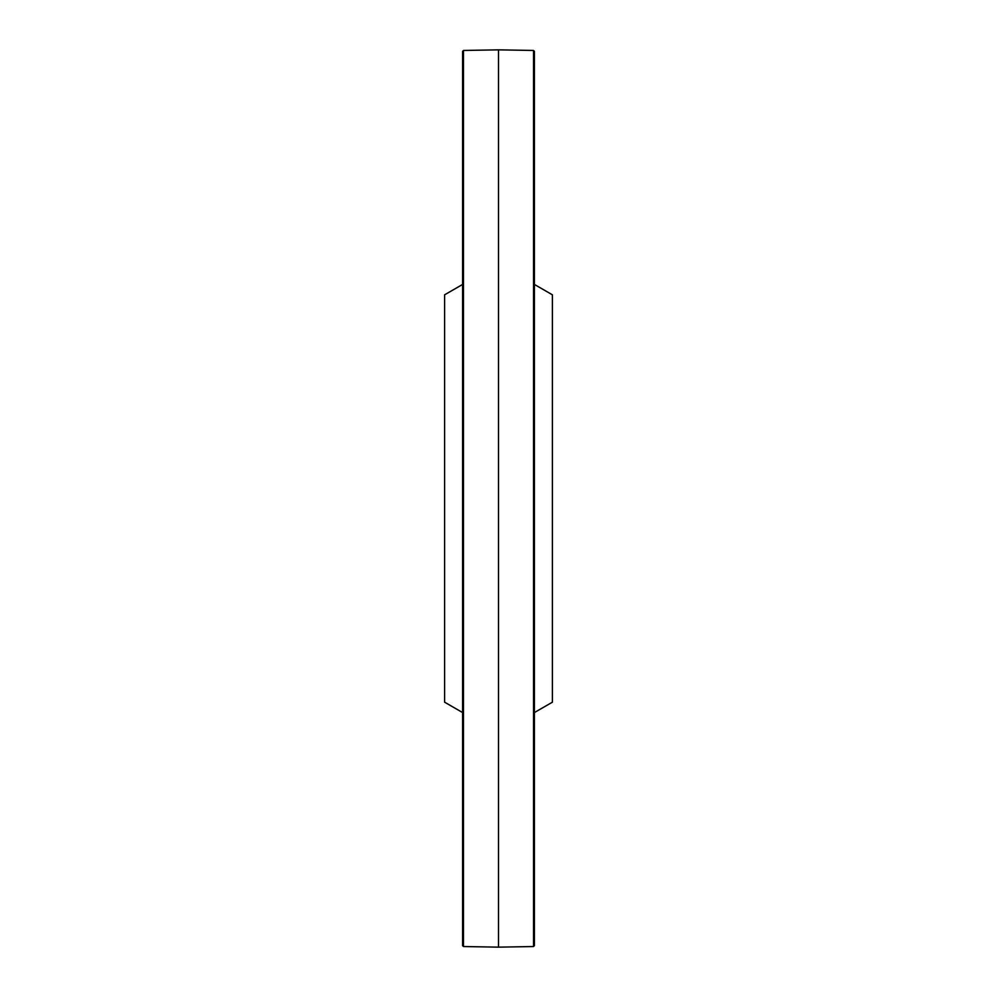 <?xml version="1.0" encoding="UTF-8"?>
<svg xmlns="http://www.w3.org/2000/svg" width="997" height="997" viewBox="0 0 997 997"><rect width="100%" height="100%" fill="white"/><g stroke="black" fill="none" stroke-linecap="round" stroke-linejoin="round"><path stroke-width="1.5" d="M534.404 712.568L552.4 702.175L552.4 294.825L534.404 284.432M462.596 712.568L444.6 702.175L444.6 294.825L462.596 284.432M463.48 50.461L462.596 51.358L462.596 945.642L463.48 946.539L463.48 50.461L498.5 49.85L498.5 947.15L533.52 946.539L533.52 50.461L498.5 49.85M533.52 946.539L534.404 945.642L534.404 51.358L533.52 50.461M463.48 946.539L498.5 947.15"/></g></svg>
